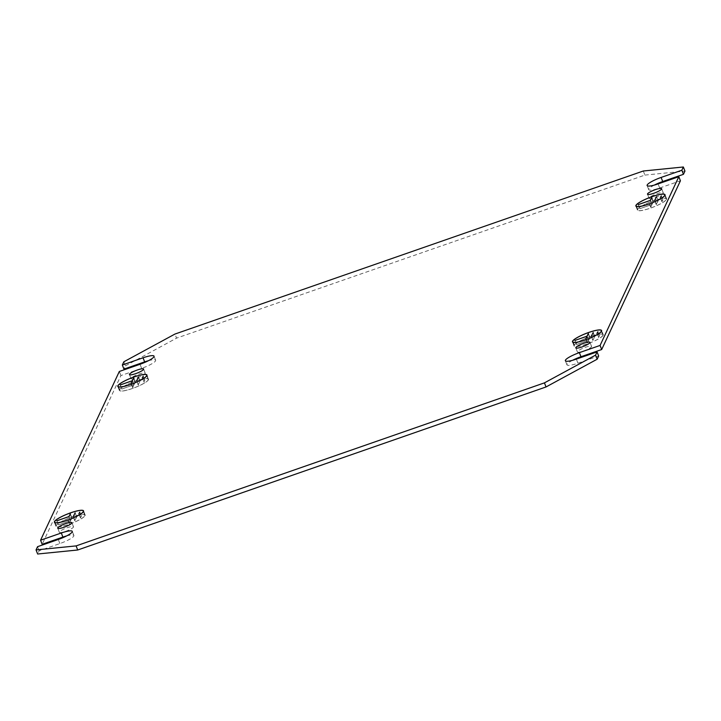 <?xml version="1.0" encoding="UTF-8"?>
<svg xmlns="http://www.w3.org/2000/svg" width="721" height="721" viewBox="0 0 721 721"><rect width="100%" height="100%" fill="white"/><g stroke="black" fill="none" stroke-linecap="round" stroke-linejoin="round"><path stroke-width="0.54" stroke-dasharray="3.6 2.7" d="M603.117 335.301A15.646 2.929 158.7 0 1 586.876 344.07A15.646 2.929 158.7 0 1 574.06 345.972A15.646 2.929 158.7 0 1 574.105 345.395L572.672 341.718A15.646 2.929 158.7 0 1 572.717 341.61L574.358 345.215A15.42 2.893 158.7 0 1 590.373 336.572A15.42 2.893 158.7 0 1 602.999 334.688A15.42 2.893 158.7 0 1 602.954 335.265L601.521 331.579A15.42 2.893 158.7 0 1 601.467 331.687L603.117 335.301L601.674 331.615A15.646 2.929 158.7 0 0 601.729 331.507L603.162 335.193A15.646 2.929 158.7 0 0 603.207 334.607L601.611 330.524M574.15 345.287A15.646 2.929 158.7 0 1 590.391 336.518A15.646 2.929 158.7 0 1 603.207 334.607M602.909 335.373A15.42 2.893 158.7 0 1 586.894 344.016A15.42 2.893 158.7 0 1 574.267 345.891A15.42 2.893 158.7 0 1 574.313 345.323L572.88 341.646A15.42 2.893 158.7 0 1 572.925 341.538L574.358 345.215M148.445 379.805A15.646 2.929 158.7 0 1 132.204 388.574A15.646 2.929 158.7 0 1 119.389 390.476A15.646 2.929 158.7 0 1 119.434 389.899L119.641 389.827A15.42 2.893 158.7 0 0 119.596 390.394A15.42 2.893 158.7 0 0 132.222 388.52A15.42 2.893 158.7 0 0 148.238 379.877L147.003 376.119A15.646 2.929 158.7 0 0 147.057 376.011L148.49 379.697A15.646 2.929 158.7 0 0 148.535 379.12L146.94 375.028M148.49 379.697L148.283 379.769A15.42 2.893 158.7 0 0 148.328 379.201A15.42 2.893 158.7 0 0 135.701 381.076A15.42 2.893 158.7 0 0 119.686 389.719L119.479 389.791A15.646 2.929 158.7 0 1 135.719 381.021A15.646 2.929 158.7 0 1 148.535 379.12M119.686 389.719L118.253 386.041A15.42 2.893 158.7 0 0 118.208 386.15L119.641 389.827M666.501 199.447L665.068 195.77A15.646 2.929 -21.3 0 0 665.122 195.661L666.555 199.338A15.646 2.929 -21.3 0 0 666.601 198.762A15.646 2.929 -21.3 0 0 653.785 200.672A15.646 2.929 -21.3 0 0 637.544 209.441L636.319 205.683A15.42 2.893 -21.3 0 0 636.273 205.791L637.706 209.478A15.42 2.893 -21.3 0 0 637.661 210.045A15.42 2.893 -21.3 0 0 650.288 208.162A15.42 2.893 -21.3 0 0 666.294 199.519L666.501 199.447A15.646 2.929 -21.3 0 1 650.27 208.216A15.646 2.929 -21.3 0 1 637.454 210.126L635.859 206.035M666.555 199.338L666.348 199.411A15.42 2.893 -21.3 0 0 666.393 198.843A15.42 2.893 -21.3 0 0 653.767 200.726A15.42 2.893 -21.3 0 0 637.752 209.369M85.051 515.65L83.609 511.973A15.646 2.929 -21.3 0 0 83.663 511.865L85.096 515.542A15.646 2.929 -21.3 0 0 85.141 514.965A15.646 2.929 -21.3 0 0 72.325 516.876A15.646 2.929 -21.3 0 0 56.085 525.645L54.859 521.887A15.42 2.893 -21.3 0 0 54.814 521.995L56.247 525.681A15.42 2.893 -21.3 0 0 56.202 526.249A15.42 2.893 -21.3 0 0 68.828 524.365A15.42 2.893 -21.3 0 0 84.844 515.722L85.051 515.65A15.646 2.929 -21.3 0 1 68.81 524.419A15.646 2.929 -21.3 0 1 55.995 526.33L54.399 522.238M85.096 515.542L84.889 515.614A15.42 2.893 -21.3 0 0 84.934 515.046A15.42 2.893 -21.3 0 0 72.307 516.93A15.42 2.893 -21.3 0 0 56.292 525.573M65.566 531.377A7.598 1.424 -21.3 0 0 73.497 526.781A7.598 1.424 -21.3 0 0 67.269 527.709A7.598 1.424 -21.3 0 0 59.338 532.305A7.598 1.424 -21.3 0 0 65.566 531.377M583.622 351.019A7.598 1.424 -21.3 0 0 591.562 346.431A7.598 1.424 -21.3 0 0 585.335 347.351A7.598 1.424 -21.3 0 0 577.404 351.947A7.598 1.424 -21.3 0 0 583.622 351.019M137.26 377.732A7.598 1.424 -21.3 0 0 145.191 373.145A7.598 1.424 -21.3 0 0 138.964 374.073A7.598 1.424 -21.3 0 0 131.033 378.66A7.598 1.424 -21.3 0 0 137.26 377.732M655.326 197.383A7.598 1.424 -21.3 0 0 663.257 192.786A7.598 1.424 -21.3 0 0 657.029 193.715A7.598 1.424 -21.3 0 0 649.098 198.311A7.598 1.424 -21.3 0 0 655.326 197.383M576.521 344.485L588.516 340.357L587.48 342.953L589.994 337.563L588.543 340.303L576.521 344.485L574.943 340.438M121.849 388.989L133.845 384.861L132.808 387.456L135.323 382.067L133.872 384.807L121.849 388.989L120.272 384.942M662.662 200.059L661.905 201.682L662.869 199.987L661.148 196.175M657.985 200.789L656.227 204.566L658.192 200.717L656.471 196.905M81.203 516.272L80.446 517.885L81.41 516.2L79.689 512.379M76.525 516.993L74.768 520.769L76.732 516.921L75.011 513.109M66.665 535.91A13.411 2.514 -21.3 0 1 73.875 535.451A13.411 2.514 -21.3 0 1 59.879 543.562L39.15 550.772L37.645 554.007M148.427 360.707A13.411 2.514 -21.3 0 1 155.637 360.248A13.411 2.514 -21.3 0 1 141.631 368.359L120.912 375.569L42.169 544.301M123.85 361.78L125.436 365.862L123.931 369.098M125.436 365.862L176.564 338.131L174.969 334.048M643.303 171.003L644.898 175.095L176.564 338.131M644.898 175.095L684.95 171.084M654.335 185.09A13.411 2.514 -21.3 0 0 648.72 189.632A13.411 2.514 -21.3 0 0 659.697 188.001L680.426 180.791M572.573 360.293A13.411 2.514 -21.3 0 0 566.958 364.844A13.411 2.514 -21.3 0 0 577.945 363.204L598.664 355.994M58.437 524.897L70.451 520.706L69.414 523.311L71.929 517.912L70.478 520.652L58.437 524.897L56.842 520.805M55.995 526.33A15.646 2.929 -21.3 0 1 56.04 525.753L56.247 525.681M639.888 208.693L651.91 204.503L650.874 207.098L653.388 201.709L651.937 204.449L639.888 208.693L638.292 204.602M637.454 210.126A15.646 2.929 -21.3 0 1 637.499 209.55L637.706 209.478M143.839 382.031L144.804 380.346L143.839 382.031L142.244 377.948M138.162 384.915L140.126 381.067L138.162 384.915L136.566 380.823M598.511 337.527L599.475 335.842L598.511 337.527L596.916 333.444M592.833 340.411L594.798 336.563L592.833 340.411L591.238 336.319M148.238 379.877L147.003 376.119M119.434 389.899L118.208 386.15M119.479 389.791L118.253 386.041M148.283 379.769L147.057 376.011M666.294 199.519L665.068 195.77M666.348 199.411L665.122 195.661M637.499 209.55L636.273 205.791M637.544 209.441L636.319 205.683M84.844 515.722L83.609 511.973M84.889 515.614L83.663 511.865M56.04 525.753L54.814 521.995M56.085 525.645L54.859 521.887M120.912 375.569L119.316 371.477M39.15 550.772L37.555 546.68M70.451 520.706L68.937 516.822M58.455 524.843L56.878 520.787M70.478 520.652L68.964 516.768M71.721 517.984L70.207 514.1M71.929 517.912L70.334 513.83M69.414 523.311L67.819 519.219M69.207 523.383L67.612 519.291M74.975 520.697L73.38 516.606M76.732 516.921L75.137 512.829M74.768 520.769L73.172 516.678M80.653 517.813L79.058 513.722M81.41 516.2L79.815 512.108M80.446 517.885L78.85 513.794M651.91 204.503L650.396 200.618M639.915 208.639L638.337 204.584M651.937 204.449L650.423 200.564M653.181 201.781L651.667 197.896M653.388 201.709L651.793 197.617M650.874 207.098L649.279 203.016M650.666 207.17L649.071 203.088M656.434 204.494L654.839 200.402M658.192 200.717L656.597 196.626M656.227 204.566L654.632 200.474M662.112 201.61L660.517 197.518M662.869 199.987L661.274 195.905M661.905 201.682L660.31 197.59M133.872 384.807L132.358 380.922M135.115 382.139L133.601 378.255M135.323 382.067L133.727 377.975M132.808 387.456L131.213 383.365M132.601 387.528L131.006 383.437M133.845 384.861L132.331 380.976M121.831 389.043L120.236 384.951M144.047 381.959L142.452 377.876M144.804 380.346L143.209 376.254M144.597 380.418L143.082 376.533M138.369 384.843L136.774 380.751M140.126 381.067L138.531 376.984M139.919 381.139L138.405 377.254M588.543 340.303L587.029 336.419M589.787 337.635L588.273 333.742M589.994 337.563L588.399 333.472M587.48 342.953L585.885 338.861M587.273 343.025L585.677 338.933M588.516 340.357L587.002 336.473M576.494 344.539L574.907 340.447M598.718 337.455L597.123 333.372M599.475 335.842L597.88 331.75M599.268 335.914L597.754 332.03M593.041 340.339L591.445 336.247M594.798 336.563L593.203 332.48M594.591 336.635L593.077 332.751M577.945 363.204L576.349 359.112M659.697 188.001L658.102 183.909M141.631 368.359L140.036 364.267M59.879 543.562L58.284 539.47M574.267 345.891L572.853 342.268M119.596 390.394L118.181 386.771M666.601 198.762L665.005 194.67M637.661 210.045L636.246 206.413M85.141 514.965L83.546 510.874M56.202 526.249L54.787 522.617M73.497 526.781L71.902 522.689M591.562 346.431L589.967 342.34M145.191 373.145L143.596 369.053M663.257 192.786L661.662 188.695M566.958 364.844L565.363 360.752M649.098 198.311L647.503 194.219M648.72 189.632L647.125 185.549M155.637 360.248L154.042 356.156M131.033 378.66L129.438 374.569M577.404 351.947L575.809 347.855M59.338 532.305L57.743 528.214M73.875 535.451L72.28 531.368M84.934 515.046L83.519 511.414M666.393 198.843L664.978 195.211M148.328 379.201L146.913 375.569M119.389 390.476L117.793 386.393M602.999 334.688L601.584 331.065M574.06 345.972L572.465 341.88"/><path stroke-width="1.08" d="M588.796 332.426A15.646 2.929 158.7 0 1 601.611 330.524A15.646 2.929 158.7 0 1 585.281 339.979A15.646 2.929 158.7 0 1 572.465 341.88A15.646 2.929 158.7 0 1 588.796 332.426M585.299 339.924A15.42 2.893 158.7 0 1 572.672 341.799A15.42 2.893 158.7 0 1 588.778 332.48A15.42 2.893 158.7 0 1 601.404 330.606A15.42 2.893 158.7 0 1 585.299 339.924M134.124 376.93A15.646 2.929 158.7 0 1 146.94 375.028A15.646 2.929 158.7 0 1 130.609 384.482A15.646 2.929 158.7 0 1 117.793 386.393A15.646 2.929 158.7 0 1 134.124 376.93M130.627 384.428A15.42 2.893 158.7 0 1 118.001 386.312A15.42 2.893 158.7 0 1 134.106 376.984A15.42 2.893 158.7 0 1 146.733 375.109A15.42 2.893 158.7 0 1 130.627 384.428M648.675 204.124A15.646 2.929 -21.3 0 0 665.005 194.67A15.646 2.929 -21.3 0 0 652.19 196.581A15.646 2.929 -21.3 0 0 635.859 206.035A15.646 2.929 -21.3 0 0 648.675 204.124M652.172 196.635A15.42 2.893 -21.3 0 0 636.066 205.954A15.42 2.893 -21.3 0 0 648.693 204.07A15.42 2.893 -21.3 0 0 664.798 194.751A15.42 2.893 -21.3 0 0 652.172 196.635M67.215 520.328A15.646 2.929 -21.3 0 0 83.546 510.874A15.646 2.929 -21.3 0 0 70.73 512.784A15.646 2.929 -21.3 0 0 54.399 522.238A15.646 2.929 -21.3 0 0 67.215 520.328M70.712 512.838A15.42 2.893 -21.3 0 0 54.607 522.157A15.42 2.893 -21.3 0 0 67.233 520.274A15.42 2.893 -21.3 0 0 83.339 510.955A15.42 2.893 -21.3 0 0 70.712 512.838M63.971 527.285A7.598 1.424 -21.3 0 0 71.902 522.689A7.598 1.424 -21.3 0 0 65.674 523.617A7.598 1.424 -21.3 0 0 57.743 528.214A7.598 1.424 -21.3 0 0 63.971 527.285M582.036 346.927A7.598 1.424 -21.3 0 0 589.967 342.34A7.598 1.424 -21.3 0 0 583.74 343.268A7.598 1.424 -21.3 0 0 575.809 347.855A7.598 1.424 -21.3 0 0 582.036 346.927M135.665 373.649A7.598 1.424 -21.3 0 0 143.596 369.053A7.598 1.424 -21.3 0 0 137.378 369.981A7.598 1.424 -21.3 0 0 129.438 374.569A7.598 1.424 -21.3 0 0 135.665 373.649M653.731 193.291A7.598 1.424 -21.3 0 0 661.662 188.695A7.598 1.424 -21.3 0 0 655.434 189.623A7.598 1.424 -21.3 0 0 647.503 194.219A7.598 1.424 -21.3 0 0 653.731 193.291M76.102 545.905L544.436 382.869L595.564 355.138L597.069 351.902L576.349 359.112A13.411 2.514 -21.3 0 1 565.363 360.752A13.411 2.514 -21.3 0 1 579.369 352.641L600.088 345.431L678.831 176.699L658.102 183.909A13.411 2.514 -21.3 0 1 647.125 185.549A13.411 2.514 -21.3 0 1 661.121 177.438L681.85 170.228L683.355 166.993L643.303 171.003L174.969 334.048L123.85 361.78L122.336 365.006L143.055 357.796A13.411 2.514 -21.3 0 1 154.042 356.156A13.411 2.514 -21.3 0 1 140.036 364.267L119.316 371.477L40.574 540.209L61.303 532.999A13.411 2.514 -21.3 0 1 72.28 531.368A13.411 2.514 -21.3 0 1 58.284 539.47L37.555 546.68L36.05 549.916L76.102 545.905L77.697 549.997L546.031 386.952L544.436 382.869M597.88 331.75L596.916 333.444L597.88 331.75M574.907 340.447L586.948 336.211L588.399 333.472L585.885 338.861L586.921 336.265L574.907 340.447M593.203 332.48L591.238 336.319L593.203 332.48M595.564 355.138L597.15 359.22L598.664 355.994L597.069 351.902M597.15 359.22L546.031 386.952M77.697 549.997L37.645 554.007L36.05 549.916M66.665 535.91A13.411 2.514 -21.3 0 0 62.898 537.091L42.169 544.301L40.574 540.209M148.427 360.707A13.411 2.514 -21.3 0 0 144.651 361.888L123.931 369.098L122.336 365.006M654.335 185.09A13.411 2.514 -21.3 0 1 662.716 181.53L683.445 174.32L684.95 171.084L683.355 166.993M572.573 360.293A13.411 2.514 -21.3 0 1 580.964 356.733L601.684 349.523L680.426 180.791L678.831 176.699M143.209 376.254L142.244 377.948L143.209 376.254M120.236 384.951L132.276 380.715L133.727 377.975L131.213 383.365L132.249 380.769L120.236 384.951M138.531 376.984L136.566 380.823L138.531 376.984M650.315 200.42L638.292 204.602L650.342 200.366L651.793 197.617L650.396 200.618M656.597 196.626L654.632 200.474L656.597 196.626M661.274 195.905L660.31 197.59L661.274 195.905M68.856 516.624L56.842 520.805L68.883 516.569L70.334 513.83L68.937 516.822M75.137 512.829L73.172 516.678L75.137 512.829M79.815 512.108L78.85 513.794L79.815 512.108M601.684 349.523L600.088 345.431M683.445 174.32L681.85 170.228M580.964 356.733L579.369 352.641M662.716 181.53L661.121 177.438M144.651 361.888L143.055 357.796M62.898 537.091L61.303 532.999M572.853 342.268L572.672 341.799M118.181 386.771L118.001 386.312M636.246 206.413L636.066 205.954M54.787 522.617L54.607 522.157M83.519 511.414L83.339 510.955M664.978 195.211L664.798 194.751M146.913 375.569L146.733 375.109M601.584 331.065L601.404 330.606"/></g></svg>
